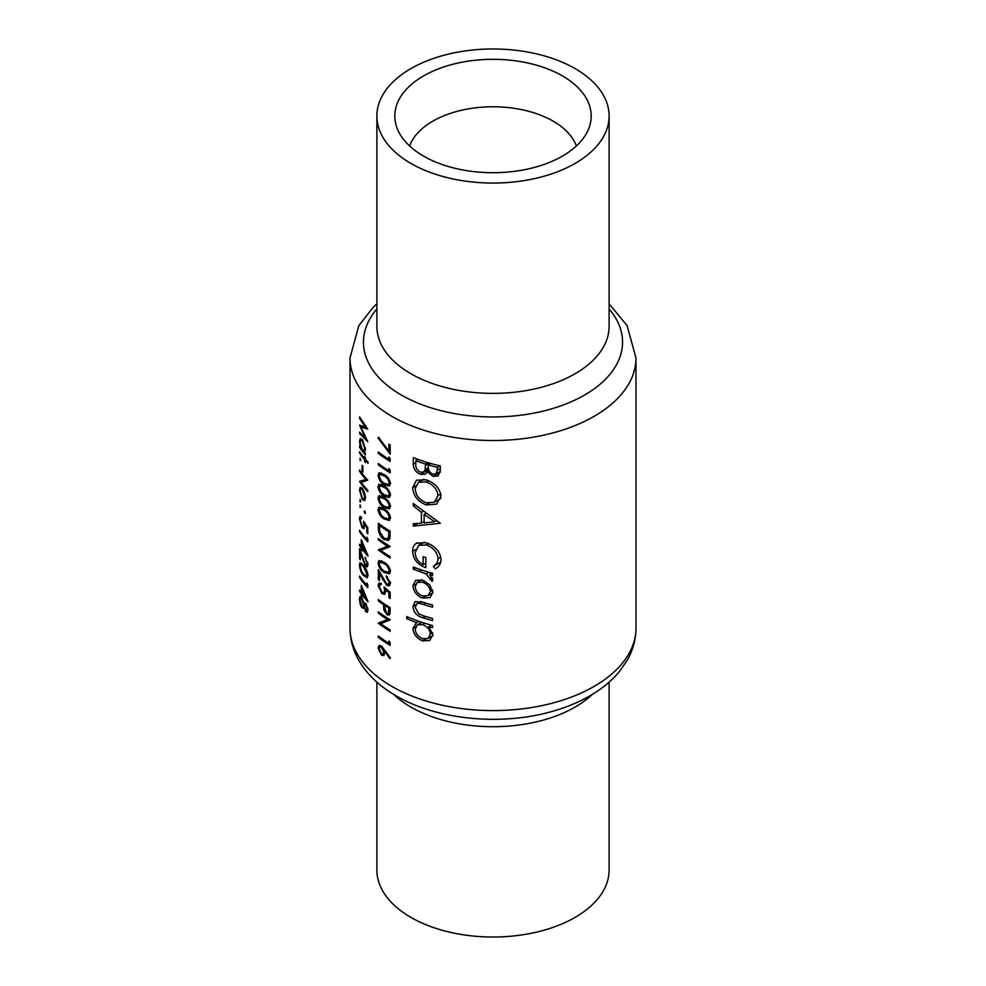 <?xml version="1.0" encoding="UTF-8"?>
<svg xmlns="http://www.w3.org/2000/svg" width="986" height="986" viewBox="0 0 986 986"><rect width="100%" height="100%" fill="white"/><g stroke="black" fill="none" stroke-linecap="round" stroke-linejoin="round"><path stroke-width="1.48" d="M376.886 682.127L376.886 869.985A116.114 67.036 0 0 0 410.891 917.387A116.114 67.036 0 0 0 537.432 931.918A116.114 67.036 0 0 0 609.114 869.985L609.114 682.127M576.354 145.99A85.104 49.14 0 0 0 553.183 121.167A85.104 49.14 0 0 0 468.584 108.842A85.104 49.14 0 0 0 409.646 145.99M410.891 163.417A116.114 67.036 0 0 0 537.432 177.948A116.114 67.036 0 0 0 609.114 116.015A116.114 67.036 0 0 0 575.109 68.613A116.114 67.036 0 0 0 448.568 54.082A116.114 67.036 0 0 0 376.886 116.015A116.114 67.036 0 0 0 410.891 163.417M562.439 75.922A98.193 56.695 0 0 0 446.954 65.939A98.193 56.695 0 0 0 396.582 126.763A98.193 56.695 0 0 0 423.561 156.108A98.193 56.695 0 0 0 521.779 170.221A98.193 56.695 0 0 0 589.418 126.763A98.193 56.695 0 0 0 562.439 75.922M430.13 597.528L432.903 592.179L429.539 584.612L422.55 580.088L415.55 580.36L412.961 585.672C413.43 591.477 416.634 595.618 422.55 598.095L429.97 597.627M418.877 621.291L416.585 622.61L412.961 628.341C413.479 634.208 416.708 638.386 422.649 640.888L429.723 640.456L432.903 634.774L428.787 626.591A142.995 82.553 0 0 0 432.546 627.638L432.546 625.506A142.995 82.553 180 0 1 406.787 616.558L406.787 618.69A142.995 82.553 0 0 0 416.585 622.61L415.71 623.053M432.546 573.285A142.995 82.553 180 0 1 413.282 567.012L413.282 569.144A142.995 82.553 0 0 0 419.469 571.412L426.088 573.951L432.201 581.444L432.903 579.768L429.551 574.591A142.995 82.553 0 0 0 432.546 575.43L432.546 573.285M440.311 523.307L413.282 503.489L413.282 505.818L421.416 512.375L421.416 523.172L413.282 523.763L413.282 526.08L440.311 523.307M440.311 465.897A142.995 82.553 180 0 1 413.282 457.677L413.282 464.123C413.38 468.757 415.784 472.171 420.467 474.34L425.373 474.18L427.258 471.924L433.15 476.337L438.154 475.918L440.311 470.544L440.311 465.897M441.062 496.143C439.805 488.243 434.801 482.795 426.063 479.812L416.474 480.207L412.641 487.7C413.344 495.847 417.854 501.578 426.198 504.894L436.601 504.142L441.062 496.143M417.374 542.756C414.145 544.272 412.567 547.119 412.641 551.297C413.146 559.235 417.546 564.707 425.841 567.689L425.841 557.62A142.995 82.553 180 0 1 423.105 556.757L423.105 564.695C417.928 561.761 415.291 557.682 415.192 552.456L418.717 545.357L426.309 544.925C433.322 547.575 437.242 552.172 438.055 558.729C437.809 562.205 436.219 564.781 433.273 566.457L435.344 568.823C438.98 566.888 440.89 563.782 441.062 559.493C440.052 551.457 435.097 545.874 426.198 542.756L416.474 543.2M432.546 605.047A142.995 82.553 180 0 1 423.031 602.224L415.094 601.583L412.961 606.439C413.467 612.257 416.758 616.028 422.846 617.741A142.995 82.553 0 0 0 432.546 620.625L432.546 618.481A142.995 82.553 180 0 1 423.302 615.745L418.656 613.834L415.192 607.314L416.868 603.691L418.84 603.296L423.302 604.455A142.995 82.553 0 0 0 432.546 607.179L432.546 605.047M390.185 642.638L388.891 640.986L388.891 643.279A142.995 82.553 180 0 1 378.328 636.007L378.328 637.35A142.995 82.553 0 0 0 390.185 645.399L390.185 642.638M359.582 416.942L359.582 418.286L365.301 427.148L359.582 425.114L365.288 438.203L359.582 432.213L359.582 433.557L367.778 441.728L360.913 427.16L367.778 429.07L359.582 416.942M390.185 598.44L390.185 592.34L384.047 586.904L384.663 590.602L383.862 592.759L382.063 592.401L379.191 586.51L379.93 584.612L381.212 584.723L381.212 583.392L378.994 583.12L378.057 585.561L382.026 593.708L384.836 594.25L385.662 589.751L388.891 592.598L388.891 597.664A142.995 82.553 0 0 0 390.185 598.44M384.047 562.279L378.994 560.529L378.057 562.895C378.735 567.283 380.732 570.45 384.047 572.398L389.396 573.852L390.505 571.362C389.606 567.098 387.449 564.078 384.047 562.279M368.024 462.089A142.995 82.553 180 0 1 365.387 459.217L365.387 457.307A142.995 82.553 180 0 1 364.61 456.419L364.61 458.33A142.995 82.553 180 0 1 359.582 451.687L359.582 453.018A142.995 82.553 0 0 0 364.61 459.661L364.61 461.571A142.995 82.553 0 0 0 365.387 462.459L365.387 460.548A142.995 82.553 0 0 0 368.024 463.42L368.024 462.089M362.91 466.366A142.995 82.553 180 0 1 362.096 465.318L362.096 471.037A142.995 82.553 0 0 0 362.91 472.097L362.91 466.366M364.647 500.641L365.498 497.807L364.463 492.458L362.33 488.329L360.247 487.183L359.496 490.005L362.33 499.594L364.586 500.678M365.498 513.065L364.783 511.007L364.08 511.414L364.783 513.484L365.498 513.065M364.783 511.007L364.08 511.414L364.783 511.007M390.185 444.994A142.995 82.553 180 0 1 388.891 444.205L388.891 451.107L378.525 437.266L378.057 438.055L390.185 454.152L390.185 444.994M390.185 470.1L388.891 468.449L388.891 470.741A142.995 82.553 180 0 1 378.328 463.469L378.328 464.813A142.995 82.553 0 0 0 390.185 472.861L390.185 470.1M384.047 485.938L378.994 484.188L378.057 486.554C378.735 490.942 380.732 494.109 384.047 496.057L389.396 497.511L390.505 495.009C389.606 490.757 387.449 487.737 384.047 485.938M384.047 508.838L378.994 507.1L378.057 509.454C378.735 513.842 380.732 517.009 384.047 518.956L389.396 520.411L390.505 517.921C389.606 513.657 387.449 510.637 384.047 508.838M378.328 538.479L378.328 539.823A142.995 82.553 0 0 0 387.498 546.219L378.328 549.929A142.995 82.553 0 0 0 390.185 557.977L390.185 556.646A142.995 82.553 180 0 1 380.719 550.385L390.185 546.527A142.995 82.553 180 0 1 378.328 538.479M367.778 533.796L367.778 527.683L363.44 521.224L363.859 525.02L363.304 527.042L362.072 526.364L360.149 519.918L361.492 517.194L360.013 516.491L359.409 518.747L362.047 527.658L363.982 528.718L364.561 524.342L366.854 527.744L366.854 532.797A142.995 82.553 0 0 0 367.778 533.796M361.492 517.675L360.642 518.168L361.492 518.525M368.024 555.722L361.295 539.638L361.295 546.7A142.995 82.553 180 0 1 359.582 544.247L359.582 545.591A142.995 82.553 0 0 0 361.295 548.031L361.295 549.757A142.995 82.553 0 0 0 362.096 550.817L362.096 549.103A142.995 82.553 0 0 0 368.024 555.993L368.024 555.722M363.44 565.311L360.026 562.624L359.409 564.793C359.878 569.464 361.221 573.014 363.44 575.43L367.223 577.784L368.024 575.467C367.297 570.956 365.769 567.579 363.44 565.311M368.024 601.522L361.295 585.438L361.295 592.5A142.995 82.553 180 0 1 359.582 590.059L359.582 591.39A142.995 82.553 0 0 0 361.295 593.843L361.295 595.556A142.995 82.553 0 0 0 362.096 596.629L362.096 594.903A142.995 82.553 0 0 0 368.024 601.793L368.024 601.522M364.426 607.191L365.695 611.677L367.248 612.269L368.024 609.977L365.72 603.124L363.908 603.185L361.702 597.442L360.013 596.518L359.409 599.205L360.198 604.332L361.763 607.635L363.908 607.487L363.255 608.399M367.778 584.858L366.854 582.997L366.854 585.29A142.995 82.553 180 0 1 359.582 576.12L359.582 577.463A142.995 82.553 0 0 0 367.778 587.619L367.778 584.858M365.054 557.706L367.088 563.413L366.509 565.151L365.288 564.658L359.582 548.635L359.582 558.754A142.995 82.553 0 0 0 360.334 559.851L360.334 552.924L365.362 566.075L367.273 566.839L368.024 564.473L365.054 557.706L365.744 557.3M367.778 539.059L366.854 537.197L366.854 539.478A142.995 82.553 180 0 1 359.582 530.32L359.582 531.651A142.995 82.553 0 0 0 367.778 541.807L367.778 539.059M360.716 507.05L360.1 504.918L360.1 507.408L360.716 507.05M378.328 523.209L378.328 527.83C378.328 532.686 380.189 536.569 383.899 539.465L388.447 540.353L389.729 538.713L390.185 531.257A142.995 82.553 180 0 1 378.328 523.209M384.047 497.388L378.994 495.638L378.057 498.004C378.735 502.392 380.732 505.559 384.047 507.507L389.396 508.961L390.505 506.471C389.606 502.207 387.449 499.187 384.047 497.388M384.047 474.488L378.994 472.738L378.057 475.104C378.735 479.492 380.732 482.659 384.047 484.594L389.396 486.061L390.505 483.559C389.606 479.307 387.449 476.287 384.047 474.488M390.185 458.65L388.891 456.999L388.891 459.291A142.995 82.553 180 0 1 378.328 452.019L378.328 453.363A142.995 82.553 0 0 0 390.185 461.411L390.185 458.65M360.716 501.517L360.1 499.384L360.1 501.874L360.716 501.517M359.582 470.002L359.582 471.345A142.995 82.553 0 0 0 365.855 479.406L359.582 481.451A142.995 82.553 0 0 0 367.778 491.607L367.778 490.276A142.995 82.553 180 0 1 361.159 482.376L367.778 480.157A142.995 82.553 180 0 1 359.582 470.002M360.716 460.289L360.1 458.17L360.1 460.647L360.716 460.289M364.98 451.711L364.228 452.143L365.498 449.209L362.367 439.707L360.309 438.548L359.496 441.371L360.506 447.311A142.995 82.553 180 0 1 359.582 445.955L359.582 447.299A142.995 82.553 0 0 0 365.387 454.829L365.387 453.486A142.995 82.553 180 0 1 364.228 452.143L364.647 452.007M386.352 577.18L389.211 582.418L388.41 584.279L386.697 584.069L378.328 569.588L378.328 579.706A142.995 82.553 0 0 0 379.474 580.581L379.474 573.655L386.795 585.474L389.47 585.795L390.505 583.256L386.352 575.836L386.352 577.18L387.338 576.613M390.185 607.61A142.995 82.553 180 0 1 378.328 599.562L378.328 600.893A142.995 82.553 0 0 0 383.591 604.726L383.788 609.718L386.845 614.697L389.15 615.067L389.988 613.797L390.185 607.61M390.505 657.995L381.471 645.99L379.006 645.473L378.057 647.938L381.496 655.16L383.936 655.604L384.848 651.536L389.815 658.611L390.505 657.995M378.328 611.776L378.328 613.107A142.995 82.553 0 0 0 387.498 619.504L378.328 623.226A142.995 82.553 0 0 0 390.185 631.274L390.185 629.931A142.995 82.553 180 0 1 380.719 623.682L390.185 619.824A142.995 82.553 180 0 1 378.328 611.776M440.212 472.269L433.15 476.337M429.058 470.889L427.258 471.924M428.602 469.644L420.467 474.34M415.833 462.644L413.282 464.123M437.303 467.327L437.303 470.223L435.824 474.019L433.1 474.192C429.44 472.479 427.825 469.854 428.281 466.341L428.281 464.899A142.995 82.553 0 0 0 437.303 467.327L439.929 465.811M440.311 468.486L437.303 470.223M430.759 463.469L428.281 464.899M425.496 464.061L425.176 469.841L423.598 472.035L420.467 472.208C416.942 470.174 415.402 467.389 415.833 463.827L415.833 460.782A142.995 82.553 0 0 0 425.496 464.061L427.924 462.656M428.343 468.005L425.176 469.841M418.101 459.476L415.833 460.782M368.012 610.346L365.695 611.677M364.302 606.18L361.763 607.635M360.334 598.675L359.409 599.205M367.088 608.917L365.72 610.383L364.29 605.811L365.707 604.443L367.088 608.917L367.889 608.448M366.607 610.679L365.72 610.383M364.832 604.122L366.373 604.061M363.44 604.8C363.353 606.846 362.786 607.339 361.751 606.279L360.149 600.326C360.149 598.169 360.666 597.639 361.677 598.749L363.44 604.8L365.917 603.37M364.29 605.946L362.823 606.797L361.751 606.279M361.776 597.541L360.666 598.182L362.306 598.379M362.811 594.496L362.096 594.903M362.096 595.1L361.295 595.556M362.096 593.375L361.295 593.843M360.235 591.021L359.582 591.39M362.096 592.044L361.295 592.5M362.096 593.572L362.096 589.135L365.707 597.947A142.995 82.553 180 0 1 362.096 593.572M360.235 577.081L359.582 577.463M367.741 584.772L366.854 585.29M361.776 563.425L359.409 564.793M364.216 574.974L363.44 575.43M363.44 566.654L367.088 574.53L366.509 576.132L363.44 574.098L361.443 570.943L360.149 565.939L360.642 564.374L363.44 566.654L364.167 566.235M367.901 574.062L367.088 574.53M367.901 562.944L367.088 563.413M368.012 564.547L365.362 566.075M360.334 558.322L359.582 558.754M362.811 548.684L362.096 549.103M362.096 549.288L361.295 549.757M362.096 547.575L361.295 548.031M360.235 545.209L359.582 545.591M362.096 546.232L361.295 546.7M362.096 547.76L362.096 543.323L365.707 552.148A142.995 82.553 180 0 1 362.096 547.76M360.235 531.281L359.582 531.651M367.741 538.972L366.854 539.478M367.778 532.267L366.854 532.797M367.531 527.35L366.854 527.744M365.202 523.973L364.561 524.342M363.008 527.103L362.047 527.658M361.492 517.539L359.409 518.747M364.586 524.601L363.859 525.02M379.327 539.243L378.328 539.823M388.829 545.714L380.719 550.385M379.746 549.116L378.328 549.929M388.607 545.578L387.498 546.219M385.082 538.787L383.899 539.465M379.474 525.415A142.995 82.553 0 0 0 388.891 531.811L388.533 537.222L387.424 538.812L383.899 538.134L379.758 531.602L379.474 525.415L380.485 524.835M390.012 531.158L388.891 531.811M390.123 536.31L388.533 537.222M381.631 507.396L378.057 509.454M385.156 518.316L384.047 518.956M384.047 510.181C386.709 511.537 388.435 513.879 389.211 517.182L388.41 518.919L384.047 517.625L381.126 515L379.191 510.378L379.93 508.665L384.047 510.181L385.095 509.577M390.345 516.528L389.211 517.182M381.631 495.946L378.057 498.004M385.156 506.853L384.047 507.507M384.047 498.731C386.709 500.087 388.435 502.429 389.211 505.732L388.41 507.457L384.047 506.175L381.126 503.55L379.191 498.928L379.93 497.215L384.047 498.731L385.095 498.127M390.345 505.078L389.211 505.732M381.631 484.483L378.057 486.554M385.156 495.403L384.047 496.057M384.047 487.281C386.709 488.637 388.435 490.966 389.211 494.282L388.41 496.007L384.047 494.713L381.126 492.1L379.191 487.466L379.93 485.765L384.047 487.281L385.095 486.677M390.345 493.629L389.211 494.282M381.631 473.034L378.057 475.104M385.156 483.953L384.047 484.594M384.047 475.819C386.709 477.187 388.435 479.516 389.211 482.832L388.41 484.557L384.047 483.263L381.126 480.65L379.191 476.016L379.93 474.315L384.047 475.819L385.095 475.227M390.345 482.179L389.211 482.832M379.327 464.233L378.328 464.813M390.123 470.026L388.891 470.741M379.327 452.784L378.328 453.363M390.123 458.576L388.891 459.291M428.959 503.304L426.198 504.894M415.513 486.049L412.641 487.7M438.055 495.551L434.308 502.207L426.198 502.761C419.37 500.038 415.698 495.305 415.192 488.6L418.458 482.29L426.075 481.957C433.137 484.459 437.131 488.994 438.055 495.551L440.841 493.937M428.355 480.638L426.075 481.957M417.817 523.467L413.282 526.08M424.128 521.606L421.416 523.172M423.167 511.364L421.416 512.375M414.921 504.869L413.282 505.818M434.653 521.754L424.128 522.925L424.128 514.421L434.653 521.754L436.551 520.657M425.903 513.386L424.128 514.421M440.767 562.131L433.273 566.457M440.841 557.115L438.055 558.729M428.565 543.631L426.309 544.925M425.841 563.117L423.105 564.695M415.537 549.621L412.641 551.297M432.041 573.149L429.551 574.591M432.571 578.203L430.032 579.669M432.262 577.599L430.401 578.671M428.972 572.287L426.088 573.951M415.513 567.85L413.282 569.144M378.772 437.636L378.057 438.055M390.185 450.368L388.891 451.107M431.276 625.161L428.787 626.591M425.718 639.113L422.649 640.888M415.648 626.788L412.961 628.341M408.919 617.47L406.787 618.69M430.401 634.072L428.06 638.41L422.624 638.743C418.113 636.82 415.636 633.616 415.192 629.142L417.411 624.779L422.55 624.668C427.271 626.467 429.884 629.598 430.401 634.072L432.681 632.741M424.941 623.3L422.55 624.668M421.49 601.756L418.84 603.296M425.237 616.361L422.846 617.741M415.747 604.837L412.961 606.439M425.496 596.394L422.55 598.095M415.685 584.094L412.961 585.672M430.401 591.477L428.047 595.643L422.526 595.963C418.027 594.102 415.574 590.947 415.192 586.51L417.251 582.393L422.526 582.221C427.172 583.995 429.797 587.089 430.401 591.477L432.681 590.158M424.695 580.964L422.526 582.221M363.23 499.076L362.33 499.594M360.297 489.549L359.496 490.005M364.721 496.907L364.007 499.076L362.33 498.25L360.149 490.966L360.753 488.785L362.33 489.66L364.721 496.907L365.424 496.5M362.984 489.29L362.33 489.66M360.235 470.963L359.582 471.345M366.804 479.122L361.159 482.376M360.519 480.921L359.582 481.451M366.656 478.95L365.855 479.406M362.91 470.568L362.096 471.037M366.163 460.105L365.387 460.548M365.387 461.128L364.61 461.571M365.387 459.217L364.61 459.661M360.235 452.648L359.582 453.018M365.387 457.874L364.61 458.33M360.235 446.917L359.582 447.299M360.321 440.902L359.496 441.371M364.721 448.347L363.994 450.639L362.343 449.789L360.149 442.381L360.777 440.187L362.355 441.038L364.721 448.347L365.424 447.94M363.008 440.656L362.355 441.038M381.631 560.837L378.057 562.895M385.156 571.757L384.047 572.398M384.047 563.622C386.709 564.978 388.435 567.32 389.211 570.623L388.41 572.348L384.047 571.067L381.126 568.441L379.191 563.819L379.93 562.106L384.047 563.622L385.095 563.018M390.345 569.97L389.211 570.623M390.345 581.765L389.211 582.418M390.505 583.33L386.795 585.474M380.152 573.248L379.474 573.655M379.474 579.053L378.328 579.706M390.185 596.912L388.891 597.664M389.84 592.044L388.891 592.598M386.574 589.221L385.662 589.751M383.418 592.894L382.026 593.708M381.212 583.737L378.057 585.561M385.699 589.998L384.663 590.602M390.123 612.811L386.845 614.697M384.811 609.126L383.788 609.718M384.663 604.11L383.591 604.726M379.327 600.314L378.328 600.893M388.891 608.165L388.237 613.538L386.832 613.366L384.786 608.14L384.811 605.552A142.995 82.553 0 0 0 388.891 608.165L390.012 607.512M385.896 604.923L384.811 605.552M362.466 426.26L360.913 427.16M360.346 433.113L359.582 433.557M366.003 426.753L365.301 427.148M385.612 651.093L384.848 651.536M384.959 653.151L381.496 655.16M381.446 645.978L378.057 647.938M383.751 652.042L382.938 654.038L381.422 653.78L379.191 648.874L379.93 647.013L381.422 647.297L383.751 652.042L385.551 651.007M382.358 646.754L381.422 647.297M379.327 636.771L378.328 637.35M390.123 642.564L388.891 643.279M379.327 612.528L378.328 613.107M388.829 618.998L380.719 623.682M379.746 622.412L378.328 623.226M388.607 618.863L387.498 619.504M592.29 694.427A116.114 67.036 180 0 1 410.891 707.073A116.114 67.036 180 0 1 393.71 694.427M391.886 686.416A142.995 82.553 0 0 0 547.723 704.312A142.995 82.553 0 0 0 635.995 628.045C635.908 639.495 632.926 650.329 627.047 660.521L619.454 671.478C611.53 680.993 601.559 689.189 589.554 696.042C578.412 702.402 566.038 707.504 552.431 711.35C501.541 726.066 437.34 720.076 396.175 695.882C379.807 686.527 367.421 674.794 359.027 660.657C353.099 650.415 350.092 639.544 350.005 628.045A142.995 82.553 0 0 0 391.886 686.416M609.114 308.975A129.548 74.8 180 0 1 568.528 402.917A129.548 74.8 180 0 1 401.388 395.041A129.548 74.8 180 0 1 376.886 308.975M376.886 116.015L376.886 326.341A116.114 67.036 0 0 0 410.891 373.743A116.114 67.036 0 0 0 537.432 388.274A116.114 67.036 0 0 0 609.114 326.341L609.114 116.015M635.995 628.045L635.995 357.955A142.995 82.553 180 0 1 547.723 434.234A142.995 82.553 180 0 1 391.886 416.339A142.995 82.553 180 0 1 350.005 357.955L350.005 628.045M429.563 463.137L425.496 465.478M379.474 527.165L378.328 527.83M390.185 532.12L388.891 532.859M421.811 570.068L419.469 571.412M425.693 603.075L423.302 604.455M383.234 579.176L382.519 579.595M385.514 604.677L383.591 605.786M390.185 610.137L388.891 610.876M635.995 357.955L627.047 325.479L609.114 303.873M376.886 303.873L373.09 307.398L358.805 325.725L350.005 357.955M435.824 474.019L440.286 471.444M423.598 472.035L428.503 469.213M366.644 610.654L368.012 609.866M364.869 604.11L365.991 603.469M366.509 576.132L368.012 575.257M360.642 564.362L361.961 563.61M366.509 565.151L368.012 564.275M363.304 527.042L364.721 526.228M387.424 538.812L390.037 537.308M388.41 518.919L390.493 517.712M379.93 508.665L381.89 507.519M388.41 507.457L390.493 506.262M379.93 497.203L381.89 496.069M388.41 496.007L390.493 494.799M379.93 485.753L381.89 484.619M388.41 484.557L390.493 483.35M379.93 474.303L381.89 473.169M434.308 502.207L440.841 498.423M418.458 482.29L423.733 479.245M418.705 545.357L424.116 542.238M428.06 638.41L432.854 635.637M417.411 624.779L421.749 622.265M416.955 603.642L420.628 601.522M428.047 595.643L432.879 592.857M417.251 582.393L421.675 579.83M364.007 499.076L365.486 498.226M360.753 488.785L362.072 488.021M363.994 450.639L365.473 449.789M360.777 440.187L362.121 439.411M388.41 572.361L390.493 571.153M379.93 562.106L381.89 560.96M388.41 584.279L390.505 583.071M379.93 584.612L381.212 583.872M383.862 592.759L385.883 591.588M388.237 613.538L390.136 612.442M382.938 654.038L384.959 652.868M379.93 647.013L381.57 646.064"/></g></svg>

